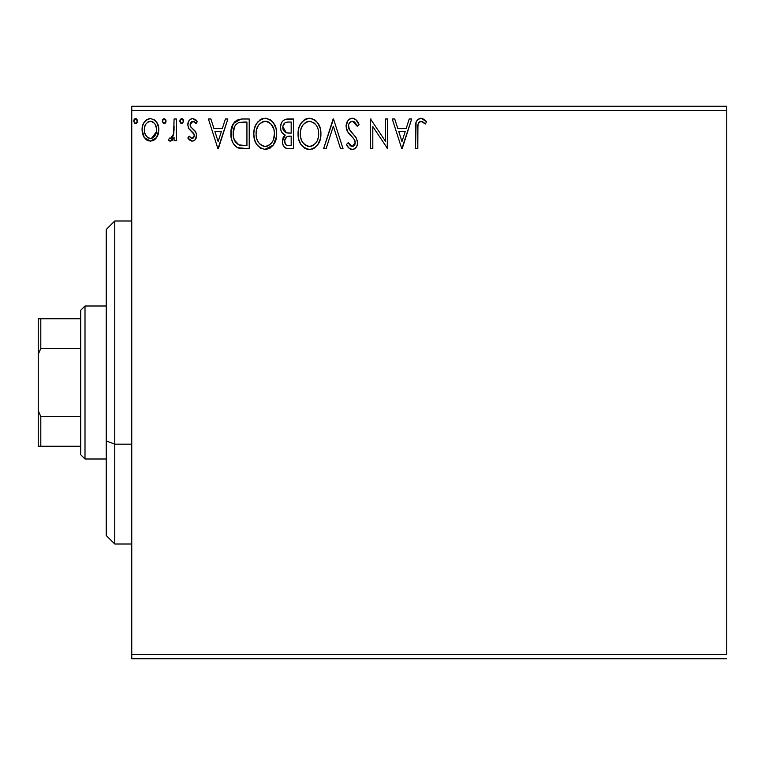 <?xml version="1.0" encoding="UTF-8"?>
<svg xmlns="http://www.w3.org/2000/svg" width="765" height="765" viewBox="0 0 765 765"><rect width="100%" height="100%" fill="white"/><g stroke="black" fill="none" stroke-linecap="round" stroke-linejoin="round"><path stroke-width="1.15" d="M131.752 110.504L726.75 110.504L726.75 654.496L131.752 654.496L131.752 110.504L131.752 658.751L726.75 658.751L131.752 658.751L131.752 654.496L726.75 654.496L726.75 110.504L131.752 110.504L131.752 106.249L131.752 110.504M156.605 137.518L158.307 133.837L158.709 127.879L156.787 122.429L154.119 119.656L150.437 118.623L146.746 119.656L144.088 122.438L142.529 125.976L142.08 130.834L143.265 135.759L145.446 138.981L148.592 140.884L152.273 140.884L155.438 138.972L156.605 137.518L158.833 129.811C158.891 123.643 156.089 119.904 150.437 118.623C144.786 119.914 141.994 123.643 142.051 129.811L144.269 137.537L150.437 141.123L156.605 137.518M174.085 118.996L176.371 118.996L174.085 118.996L173.559 134.516L172.297 137.384L170.805 138.417L169.457 138.063L168.367 140.378L169.868 141.104L171.465 140.779L174.085 137.537L174.085 140.741L176.371 140.741L176.371 118.996L176.371 140.741L176.371 118.996L174.085 118.996L173.732 133.77L170.48 138.455L169.457 138.063L168.367 140.378L170.107 141.123L174.085 137.537L174.085 140.741L176.371 140.741L174.085 140.741M192.235 141.123L194.138 140.617L195.553 139.22L196.548 134.554L195.314 131.207L190.648 126.856L190.275 123.567L191.231 121.989L192.904 121.291L194.74 122.037L196.041 123.576L197.351 121.559L195.371 119.474L192.646 118.623L190.552 119.187L188.993 120.727L187.817 124.896L188.84 128.721L194.157 134.506L194.167 136.524L193.048 138.169L191.164 138.216L189.156 136.16L187.817 138.025L189.691 140.091L192.235 141.123C195.19 140.511 196.643 138.608 196.586 135.415L195.859 132.068L190.648 126.856L190.103 124.791L192.904 121.291L196.041 123.576L197.351 121.559L192.646 118.623C189.404 119.311 187.798 121.406 187.817 124.896L188.572 128.262L193.755 133.55L194.3 135.529L192.091 138.455L189.156 136.16L187.817 138.025L192.235 141.123M241.654 119.015L236.605 120.229L232.79 124.609L231.049 130.882L231.566 139.23L233.239 143.447L237.179 147.444L241.118 148.563L249.227 148.754L249.227 118.996L242.314 118.996C234.377 120.086 230.581 124.915 230.915 133.502C230.571 139.603 232.809 144.327 237.638 147.674L249.227 148.754L249.227 118.996L249.227 148.754L244.724 148.754M286.751 119.034L293.464 118.996L285.249 119.359L282.83 120.947L281.453 122.974L280.526 126.674L280.956 130.461L282.161 132.814L285.192 135.051L283.442 137.059L282.562 139.593L282.801 144.222L284.083 146.775L286.416 148.381L293.464 148.754L293.464 118.996L293.464 148.754L293.464 118.996L287.516 118.996C282.868 119.723 280.535 122.534 280.497 127.449C280.468 131.006 282.036 133.54 285.192 135.051L282.409 141.382C282.448 146.067 284.733 148.525 289.256 148.754L293.464 148.754L289.256 148.754M326.091 148.754L323.595 148.754L333.138 118.996L323.595 148.754L326.091 148.754L333.33 126.177L340.559 148.754L343.055 148.754L333.511 118.996L343.055 148.754L333.511 118.996L323.595 148.754L326.091 148.754L333.33 126.177L340.559 148.754L343.055 148.754L340.559 148.754M385.388 118.996L385.388 141.133L370.509 118.996L370.509 148.754L372.804 148.754L372.804 126.56L387.673 148.754L387.673 118.996L385.388 118.996L387.673 118.996L385.388 118.996L385.388 141.133L370.509 118.996L370.509 148.754L372.804 148.754L372.804 126.56L387.673 148.754L387.673 118.996L387.195 148.754M417.805 128.96L418.063 124.37L419 122.295L421.764 121.406L425.417 123.959L426.583 121.673L424.135 119.321L420.96 118.24L417.891 119.311L416.103 122.065L415.519 148.754L417.805 148.754L417.805 128.96C417.116 125.317 418.178 122.754 420.98 121.291L425.417 123.959L426.583 121.673L420.96 118.24C416.418 119.789 414.601 123.261 415.519 128.663L415.519 148.754L417.805 148.754L417.92 125.508M409.218 118.996L411.704 118.996L402.17 148.754L411.704 118.996L409.218 118.996L406.158 128.539L397.8 128.539L394.74 118.996L392.254 118.996L401.788 148.754L411.704 118.996L409.218 118.996L406.158 128.539L397.8 128.539L394.74 118.996L392.254 118.996L401.788 148.754L392.254 118.996L394.74 118.996M352.388 118.24L349.701 118.986L347.702 120.956L346.105 126.292L347.578 131.58L353.87 138.847L355.17 141.659L354.52 145.235L352.923 146.392L350.284 145.646L348.276 142.644L346.488 144.48L348.687 147.836L352.225 149.51L354.826 148.668L356.27 147.186L357.245 144.977L357.475 141.391L355.897 137.308L349.146 129.247L348.438 127.086L348.735 124.293L350.074 122.257L352.55 121.291L355.515 123.089L357.207 126.244L359.072 124.743L355.801 119.522L352.388 118.24C348.238 119.139 346.143 121.826 346.105 126.292C346.43 130.117 348.075 133.32 351.049 135.893L353.87 138.847L355.256 142.692L352.263 146.459L348.276 142.644L346.488 144.48C347.54 147.291 349.452 148.965 352.225 149.51C355.811 148.745 357.58 146.431 357.542 142.567L356.375 138.044L349.146 129.247L348.391 126.33C348.448 123.461 349.834 121.788 352.55 121.291L357.207 126.244L359.072 124.743C358.077 121.1 355.849 118.938 352.388 118.24M320.927 133.741L320.286 128.453L317.657 122.84L314.501 119.732L309.452 118.24L304.394 119.77L300.769 123.672L298.666 128.577L298.044 133.885L298.675 139.24L300.798 144.174L304.518 148.037L309.634 149.51L313.975 148.334L317.523 145.111L320.296 139.048L320.927 133.751C321.032 125.278 317.207 120.105 309.452 118.24C301.697 120.172 297.901 125.393 298.044 133.885C297.891 142.472 301.754 147.683 309.634 149.51C317.332 147.482 321.099 142.233 320.927 133.741M276.681 133.741L276.05 128.453L273.411 122.84L270.255 119.732L265.206 118.24L260.157 119.77L256.524 123.672L254.429 128.577L253.798 133.885L254.429 139.24L256.552 144.174L260.272 148.037L265.388 149.51L269.729 148.334L273.277 145.111L276.05 139.048L276.681 133.751C276.796 125.278 272.971 120.105 265.206 118.24C257.461 120.172 253.655 125.393 253.798 133.885C253.655 142.472 257.518 147.683 265.388 149.51C273.086 147.482 276.853 142.233 276.681 133.741M225.379 118.996L227.865 118.996L218.331 148.754L227.865 118.996L225.379 118.996L222.319 128.539L213.961 128.539L210.901 118.996L208.415 118.996L217.948 148.754L227.865 118.996L225.379 118.996L222.319 128.539L213.961 128.539L210.901 118.996L208.415 118.996L217.948 148.754L208.415 118.996L210.901 118.996M183.619 121.1L182.539 118.852L181.286 118.68L180.282 119.464L179.832 121.53L180.884 123.347L182.539 123.347L183.619 121.1L181.716 123.576L183.619 121.1L181.716 118.623L179.804 121.1L181.927 123.557M166.082 121.1L165.594 119.464L164.169 118.623L162.735 119.464L162.266 121.1L163.347 123.347L164.599 123.519L165.603 122.735L166.082 121.1L164.169 118.623L162.266 121.1L164.169 123.576L166.082 121.1M137.47 121.1L136.992 119.464L135.568 118.623L134.133 119.464L133.655 121.1L134.736 123.347L135.988 123.519L137.002 122.735L137.47 121.1L135.568 118.623L133.655 121.1L135.568 123.576L137.47 121.1M726.75 106.249L131.752 106.249L726.75 106.249L726.75 110.504L726.75 106.249M417.805 148.754L415.519 148.754M415.519 128.663L415.519 127.669M415.73 124.016L415.816 123.356M416.112 122.037L416.485 121.138M416.982 120.296L420.549 118.259M421.831 118.317L422.634 118.527M426.583 121.673L425.417 123.959L423.982 122.744M423.667 122.496L422.137 121.539M420.98 121.291L422.49 121.721L420.415 121.358M419.88 121.568L418.761 122.61M418.445 123.146L418.226 123.71M418.216 123.729L418.063 124.37M418.025 124.58L417.939 125.269M423.265 122.209L424.011 122.763M401.988 141.573L398.775 131.59L405.182 131.59L401.988 141.573L398.775 131.59L405.182 131.59L401.988 141.573M372.804 148.754L370.509 148.754L370.509 118.996L371.035 118.996M353 118.269L353.621 118.384M354.128 118.537L354.769 118.824M355.62 119.378L359.072 124.743L357.207 126.244L356.461 124.618M354.826 122.314L354.243 121.836M353.43 121.434L351.651 121.406M350.791 121.759L350.074 122.257M349.863 122.448L349.452 122.926M349.05 123.576L348.744 124.274M348.477 125.297L349.519 129.907M348.83 128.558L349.146 129.247M350.877 131.752L350.466 131.236M350.867 131.743L351.594 132.584M351.881 132.9L352.933 133.99M353.736 134.812L354.501 135.644M357.523 143.179L357.245 144.958M357.236 145.015L356.28 147.176M355.534 148.094L354.845 148.659M354.138 149.079L353.64 149.28M353.564 149.309L352.99 149.443M351.221 149.395L350.293 149.06M349.462 148.544L348.697 147.836M348.046 147.043L347.693 146.545M346.488 144.48L348.276 142.644L348.62 143.285M348.983 143.916L349.806 145.111M349.921 145.254L350.628 145.924M350.284 145.646L352.263 146.459M353.535 146.144L355.027 144.231M355.103 143.983L355.256 142.692M354.903 140.655L354.176 139.278M354.166 139.268L352.493 137.346M351.049 135.893L348.343 132.756M346.956 130.327L346.497 129.036M346.469 128.941L346.22 127.803M346.105 126.292L346.124 125.584M347.09 121.97L347.693 120.966M347.721 120.927L348.582 119.895M349.691 118.986L350.972 118.422M351.059 118.403L351.632 118.288M358.584 123.595L358.039 122.477M357.542 142.567L357.523 141.974M319.015 142.606L319.961 140.215M318.986 142.672L318.269 143.992M317.513 145.13L316.672 146.144M314.673 147.894L312.283 149.089M309.634 149.51L308.955 149.481M308.238 149.424L306.985 149.156M305.254 148.467L304.547 148.056M298.044 133.885L298.321 130.251M300.779 123.653L302.395 121.52M303.839 120.182L304.403 119.77M305.818 118.986L308.085 118.336M309.452 118.24L310.121 118.269M310.82 118.336L312.072 118.604M314.788 119.923L316.509 121.444M319.407 125.909L319.961 127.344M320.611 129.916L320.774 131.044M320.774 136.419L320.889 135.08M300.769 123.672L299.899 125.231M298.082 135.233L298.197 136.581M304.518 148.037L306.966 149.156M308.238 121.396L308.993 121.31M317.819 139.134L318.326 137.184M315.792 143.026L315.304 143.619M312.216 145.895L309.529 146.459C303.284 144.891 300.224 140.703 300.329 133.894L300.454 136.046L300.329 133.894C300.186 127.028 303.256 122.83 309.529 121.291C315.716 122.83 318.747 126.99 318.642 133.76L318.527 131.618L318.642 133.76C318.776 140.578 315.744 144.815 309.529 146.459L310.064 146.44M301.821 140.865L302.892 142.663M300.817 138.092L300.454 136.046M301.907 141.037L300.836 138.159M303.428 143.342L304.623 144.537L303.428 143.342M308.458 146.373L306.01 145.503M307.415 146.125L308.123 146.316M306.392 121.998L307.396 121.606M300.846 129.562L302.491 125.632L304.709 123.079M303.103 124.733L301.687 127.124M300.454 131.733L300.836 129.61M317.332 127.219L317.963 128.864M313.564 122.524L315.151 123.911M310.6 121.358L311.632 121.597M310.781 146.345L311.671 146.105M318.613 134.831L318.517 135.912M288.529 148.735L287.831 148.668M284.59 147.31L285.833 148.161M284.073 146.756L283.327 145.57M282.801 144.241L282.495 142.816M283.05 137.882L283.375 137.174M283.442 137.059L284.446 135.701M284.121 134.506L283.155 133.837M282.151 132.804L281.663 132.077M281.625 132.001L281.185 131.092M280.564 128.635L280.497 127.449M280.908 124.418L281.109 123.787M281.797 122.343L282.209 121.721M282.256 121.654L282.744 121.042M284.542 119.665L285.202 119.378M283.251 129.868L282.792 127.449C283.002 123.796 284.924 121.998 288.568 122.056L291.178 122.056L291.178 133.11L286.378 132.756L290.021 133.11L286.378 132.756L282.82 126.799L282.907 128.749M286.244 145.044L284.905 143.026L284.8 140.11L286.894 136.725L290.012 136.16L288.233 136.294M284.79 140.129L284.695 141.324C284.81 137.863 286.588 136.141 290.012 136.16L291.178 136.16L291.178 145.694L288.807 145.694C286.072 145.58 284.704 144.116 284.695 141.324L285.622 144.461M285.699 144.556L286.225 145.025M287.525 145.58L286.655 145.283M286.655 136.878L284.915 139.593M282.993 129.122L283.155 129.629M285.575 132.431L283.719 130.758M282.916 126.148L285.106 122.706M284.351 123.308L283.633 124.236M283.289 124.924L282.964 125.89M284.905 143.026L284.743 142.185M284.695 141.324L284.723 140.712M284.8 140.11L285.116 138.943M290.012 136.16L291.178 136.16L291.178 145.694L288.807 145.694M276.528 136.428L273.277 145.111L264.709 149.481M261.018 148.467L260.301 148.056M258.207 146.297L256.581 144.212M256.543 144.155L255.3 141.802M255.051 141.19L254.439 139.259M254.028 137.203L253.951 136.619M253.951 131.217L254.085 130.251M254.439 128.539L254.946 126.885M256.552 123.634L258.121 121.559M259.593 120.182L260.157 119.77M261.582 118.986L263.82 118.336M265.206 118.24L265.885 118.269M266.574 118.336L267.827 118.604M270.552 119.933L272.264 121.444M273.937 123.605L275.716 127.344M276.366 129.916L276.528 131.044M269.729 148.334L270.418 147.903M274.75 142.653L275.352 141.238M263.992 121.396L264.747 121.31M268.362 121.97L270.915 123.92L273.717 128.864M273.583 139.134L274.396 133.76C274.539 140.578 271.499 144.815 265.283 146.459L264.212 146.373L265.283 146.459C259.039 144.891 255.979 140.703 256.093 133.894C255.94 127.028 259.01 122.83 265.283 121.291C271.47 122.83 274.511 126.99 274.396 133.76L274.08 137.184M271.556 143.026L268.4 145.694L265.828 146.44M257.576 140.865L258.647 142.663M256.093 133.894L256.208 131.733L256.093 133.894M256.581 138.092L256.208 136.046M257.662 141.037L256.591 138.159M259.182 143.342L260.377 144.537L259.182 143.342M264.212 146.373L261.764 145.503M263.17 146.125L263.887 146.316M262.146 121.998L263.16 121.606M256.6 129.562L258.245 125.632L260.463 123.079M258.857 124.733L257.451 127.124M274.396 133.76L274.281 131.618L274.396 133.76M273.086 127.219L272.216 125.613M270.944 123.949L269.309 122.515M269.318 122.524L268.41 121.989M266.354 121.358L267.396 121.597M266.536 146.345L267.425 146.105M267.97 145.895L271.059 143.619M241.138 148.563L239.493 148.295M239.359 148.267L238.508 148.028M238.058 147.855L237.179 147.435M236.691 147.157L235.897 146.593M234.97 145.752L233.239 143.447M232.311 141.544L231.996 140.703M231.948 140.54L231.575 139.249M231.556 139.173L231.24 137.671M231.078 136.466L230.992 135.596M230.954 132.144L233.44 123.452L240.985 119.044M235.046 121.415L232.79 124.609M235.151 141.573L234.386 140.071L238.852 144.862C234.788 142.3 232.914 138.513 233.201 133.502L233.268 135.185L233.201 133.502C232.914 128.855 234.635 125.288 238.355 122.811L237.007 123.605L238.355 122.811L244.475 122.056L239.837 122.381L246.932 122.056L246.932 145.694L238.852 144.862L235.61 142.271L233.774 138.255L234.386 140.071M234.989 125.909L237.007 123.605M235.391 125.297L236.184 124.341M240.449 145.321L239.636 145.13M243.767 145.666L242.103 145.56M233.325 135.749L233.268 135.185M234.396 127.057L233.201 133.502L234.587 126.646M218.149 141.573L214.936 131.59L221.343 131.59L218.149 141.573L214.936 131.59L221.343 131.59L218.149 141.573M191.518 141.047L190.887 140.837M190.227 140.483L189.682 140.081M189.29 139.737L188.697 139.134M187.817 138.025L189.156 136.16L189.72 136.945M191.613 138.388L192.589 138.379M193.048 138.169L193.602 137.633M193.755 137.432L194.061 136.839M194.186 136.476L194.205 134.669M194.023 134.095L193.287 132.909M192.713 132.326L191.46 131.312M187.836 124.351L187.884 123.806M188.458 121.683L188.993 120.727M191.546 118.757L192.082 118.651M194.836 119.149L196.414 120.325M197.351 121.559L196.041 123.576L195.448 122.763M195.199 122.477L196.041 123.576M194.262 121.692L191.719 121.616L190.284 123.557M190.246 123.681L190.141 125.326M190.103 124.791L191.164 127.516M190.409 126.378L190.648 126.856L190.409 126.378M192.398 128.587L193.086 129.103M196.356 137.404L196.089 138.216M194.912 140.005L193.574 140.894M196.49 120.401L195.371 119.474M194.262 135.013L194.3 135.529M180.282 119.464L179.918 120.239M183.065 119.359L183.476 120.134M172.574 139.899L171.829 140.559M171.475 140.77L170.815 141.028M168.367 140.378L169.457 138.063L170.805 138.417M169.457 138.063L170.48 138.455L169.457 138.063M171.685 137.996L172.297 137.384M172.766 136.686L173.856 132.852M173.999 130.968L174.057 129.036M174.037 130.04L174.085 126.311M173.942 131.915L173.856 132.842M173.559 134.516L173.359 135.242M165.957 121.998L165.603 122.735M165.594 122.744L165.001 123.337M164.599 118.68L165.967 120.239M165.527 119.359L165.938 120.134M155.448 138.953L154.014 140.119M150.896 141.104L149.969 141.104M146.842 140.11L146.153 139.622M144.269 137.537L143.734 136.667M143.313 135.864L142.615 134.028M142.577 133.875L142.166 131.829M142.166 127.86L142.309 126.961M142.319 126.913L142.166 127.879M142.539 125.967L142.835 125.011M143.246 123.978L144.088 122.438M145.235 120.927L146.22 120.029M148.506 118.871L149.424 118.69M153.44 119.273L155.869 121.176M156.796 122.448L157.504 123.72M157.877 124.552L158.345 125.967M158.833 129.811L158.795 130.844M158.307 133.856L157.6 135.778M157.533 135.912L157.217 136.533M157.609 135.749L158.307 133.837M150.437 118.623L149.95 118.642M148.429 121.731L151.862 121.501L150.437 121.291C154.607 122.362 156.643 125.192 156.538 129.792C156.643 134.411 154.607 137.298 150.437 138.455L150.437 138.455C146.278 137.289 144.241 134.411 144.336 129.792L144.681 126.923L144.336 129.792C144.231 125.192 146.268 122.352 150.437 121.291L153.163 122.132L154.712 123.634M155.113 124.246L156.462 128.348M156.462 131.264L154.693 135.988L152.455 137.987L150.437 138.455L151.881 138.226M149.71 138.398L146.641 136.553L144.681 132.708M150.437 121.291L148.993 121.511M153.736 122.572L152.79 121.903M151.623 138.302L156.385 131.8M137.356 121.998L136.399 123.337M134.745 118.852L135.348 118.642M136.916 119.359L137.442 120.669M136.992 119.464L136.39 118.852M315.161 123.92L316.461 125.613M318.144 129.524L318.527 131.628M317.026 141.066L316.5 142.013M313.564 145.14L312.646 145.694M305.484 145.178L304.623 144.537M289.103 133.1L288.185 133.053M287.736 133.014L286.827 132.881M283.691 130.719L283.289 129.964M282.792 127.449L282.82 126.799M285.249 122.63L285.766 122.4M288.568 122.056L291.178 122.056L291.178 133.11L290.021 133.11M256.208 131.733L256.591 129.61M273.899 129.524L274.281 131.628M272.78 141.066L272.254 142.013M261.238 145.178L260.377 144.537M244.475 122.056L246.932 122.056L246.932 145.694L245.431 145.694M233.774 138.255L233.468 136.849M238.718 122.668L239.837 122.381M144.336 129.792L144.422 128.348M144.681 126.923L145.761 124.246L147.712 122.132M151.862 121.501L153.163 122.132M156.213 132.689L155.094 135.376M154.693 135.988L154.243 136.562M149.003 138.216L147.712 137.547M144.671 132.689L144.413 131.255M114.75 444.169L114.75 220.999L114.75 444.169L131.752 444.169L114.75 444.169L114.75 544.001L114.75 444.169L106.249 440.927L114.75 444.169M106.249 229.5L106.249 440.927L106.249 229.5L114.75 220.999L131.752 220.999M106.249 535.5L106.249 440.927L106.249 535.5L114.75 544.001L131.752 544.001M80.746 416.504L80.746 454.754L85.001 459L85.001 306L80.746 310.246L80.746 416.504L80.746 310.246L85.001 306L85.001 459L106.249 459L85.001 459L80.746 454.754L80.746 416.504L40.803 416.504L38.25 410.681L38.25 354.319L40.803 348.496L80.746 348.496L40.803 348.496L40.803 318.747L38.25 318.747L38.25 354.319L38.25 318.747L40.803 318.747L40.803 348.496L38.25 354.319L38.25 446.253L80.746 446.253L40.803 446.253L40.803 416.504L40.803 446.253L38.25 446.253L38.25 410.681L40.803 416.504L80.746 416.504M106.249 306L85.001 306L106.249 306M80.746 318.747L40.803 318.747L80.746 318.747"/></g></svg>
